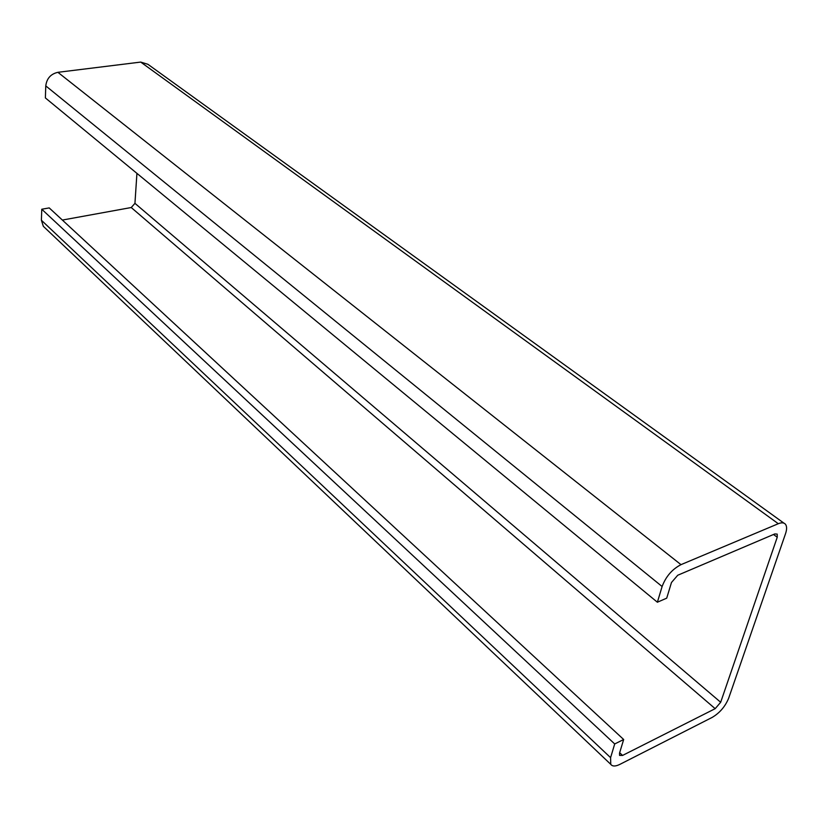 <?xml version="1.0" encoding="UTF-8"?>
<svg xmlns="http://www.w3.org/2000/svg" width="828" height="828" viewBox="0 0 828 828"><rect width="100%" height="100%" fill="white"/><g stroke="black" fill="none" stroke-linecap="round" stroke-linejoin="round"><path stroke-width="1.24" d="M720.681 702.268L715.175 708.675L622.563 755.436L619.572 755.405L619.52 753.159L623.67 739.507L614.707 743.958L610.588 757.651L610.754 764.327C612.409 766.521 615.432 766.542 619.82 764.399L712.194 717.4C719.718 712.929 725.193 706.553 728.65 698.263L785.534 533.687C786.983 529.34 786.942 526.194 785.42 524.217C783.93 522.561 781.56 522.385 778.299 523.71L680.989 564.655C672.17 569.219 665.878 576.505 662.11 586.514L657.38 602.225L666.716 598.158L671.477 582.498L677.739 575.243L774.801 533.936L777.202 534.101L777.244 537.227L720.681 702.268L134.943 203.346L136.93 173.373M623.67 739.507L49.235 207.911L41.762 209.236L41.4 220.248L43.335 226.303L44.753 227.648M134.943 203.346L131.238 207.528L62.369 220.062M783.95 523.161L147.922 64.305L140.719 62.079L57.898 72.315C50.767 73.93 46.73 78.463 45.768 85.895L45.385 97.932L657.38 602.225M41.762 209.236L614.707 743.958M773.497 534.495L777.244 537.227M715.175 708.675L131.238 207.528M610.588 757.651L41.4 220.248M622.563 755.436L619.654 752.714M45.768 85.895L662.11 586.514M680.989 564.655L57.898 72.315M140.719 62.079L778.299 523.71M43.335 226.303L610.754 764.327"/></g></svg>
